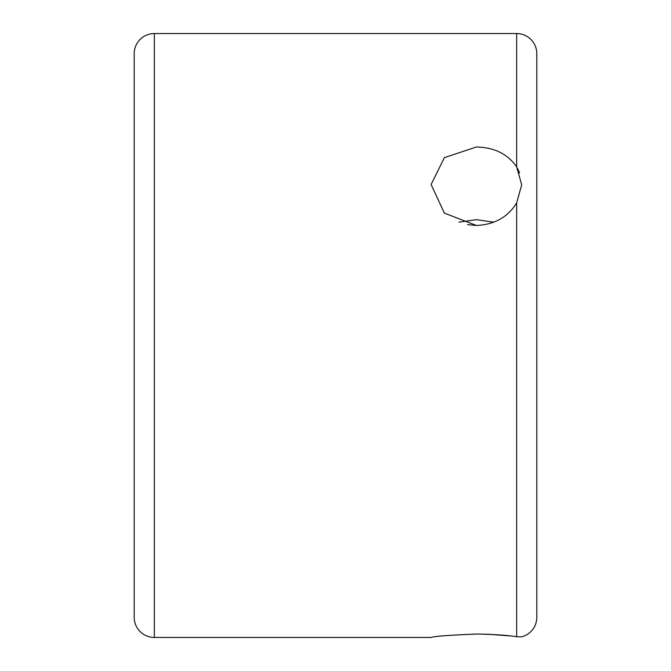 <?xml version="1.0" encoding="UTF-8"?>
<svg xmlns="http://www.w3.org/2000/svg" width="671" height="671" viewBox="0 0 671 671"><rect width="100%" height="100%" fill="white"/><g stroke="black" fill="none" stroke-linecap="round" stroke-linejoin="round"><path stroke-width="1.01" d="M467.544 224.634L476.41 225.456L444.37 213.101L431.118 184.525L444.378 157.643L476.41 147.008C494.401 147.41 507.821 154.045 516.67 166.911L516.67 33.55L154.33 33.55A20.13 20.13 0 0 0 134.2 53.68L134.2 617.32A20.13 20.13 0 0 0 154.33 637.45L431.118 637.45C433.768 636.318 448.865 635.177 476.41 634.036C494.401 634.38 507.821 635.278 516.67 636.737L521.166 636.863M516.67 166.911L521.702 184.844L516.67 202.852C507.88 217.144 494.46 224.676 476.41 225.456M493.831 222.185L476.41 219.66L458.989 222.185L476.41 219.66M516.67 33.55A20.13 20.13 0 0 1 536.8 53.68L536.8 617.32A20.13 20.13 0 0 1 521.702 636.813M509.599 635.873L488.941 634.296M488.429 634.28L476.41 634.036M519.614 173.001L517.517 168.362M516.67 636.737L516.67 202.852M154.33 33.55L154.33 637.45"/></g></svg>
